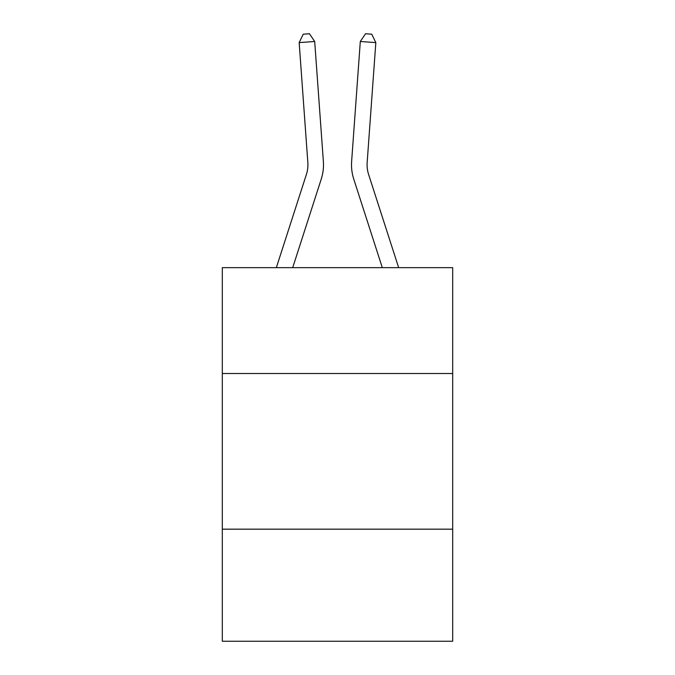 <?xml version="1.0" encoding="UTF-8"?>
<svg xmlns="http://www.w3.org/2000/svg" width="675" height="675" viewBox="0 0 675 675"><rect width="100%" height="100%" fill="white"/><g stroke="black" fill="none" stroke-linecap="round" stroke-linejoin="round"><path stroke-width="1.01" d="M452.689 373.511L452.689 267.654L222.311 267.654L222.311 373.511L452.689 373.511L452.689 641.25L222.311 641.25L222.311 373.511M452.689 529.175L222.311 529.175M323.367 161.426L314.693 41.487L323.367 161.426A46.702 46.702 0 0 1 321.241 179.12L292.697 267.654M398.655 267.654L368.575 174.344A31.134 31.134 0 0 1 367.158 162.548L375.832 42.609L360.307 41.487L351.633 161.426A46.702 46.702 0 0 0 353.759 179.12L382.303 267.654M276.345 267.654L306.425 174.344A31.134 31.134 0 0 0 307.842 162.548L299.168 42.609L303.244 34.197L309.454 33.75L314.693 41.487L299.168 42.609M306.425 174.344A31.134 31.134 0 0 0 307.842 162.548A31.134 31.134 0 0 1 306.425 174.344A31.134 31.134 0 0 0 307.842 162.548A31.134 31.134 0 0 1 306.425 174.344M368.575 174.344A31.134 31.134 0 0 1 367.158 162.548A31.134 31.134 0 0 0 368.575 174.344A31.134 31.134 0 0 1 367.158 162.548A31.134 31.134 0 0 0 368.575 174.344A31.134 31.134 0 0 1 367.158 162.548M375.832 42.609L371.756 34.197L365.546 33.75L360.307 41.487L351.633 161.426"/></g></svg>
